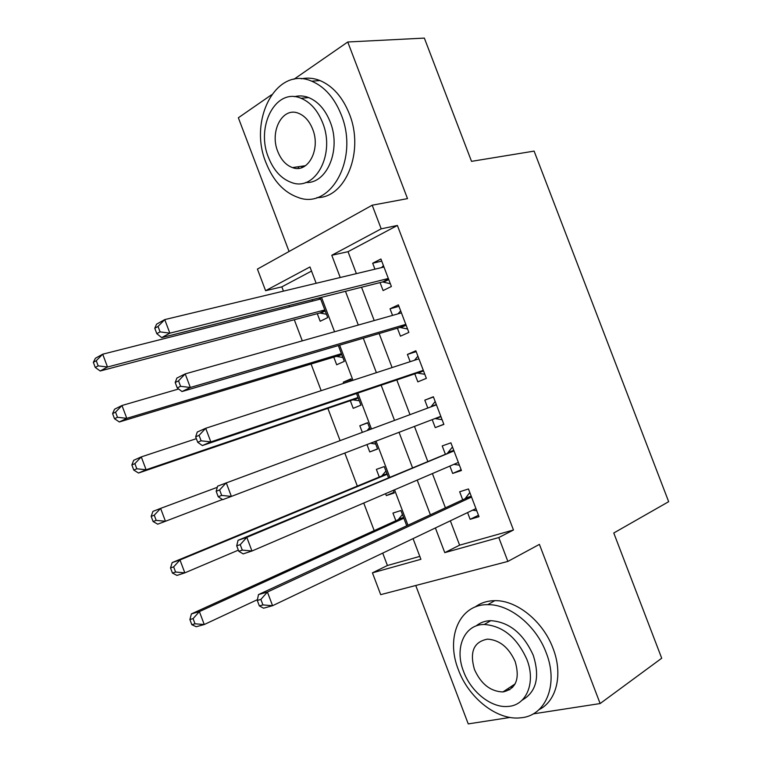 <?xml version="1.0" encoding="UTF-8"?>
<svg xmlns="http://www.w3.org/2000/svg" width="762" height="762" viewBox="0 0 762 762"><rect width="100%" height="100%" fill="white"/><g stroke="black" fill="none" stroke-linecap="round" stroke-linejoin="round"><path stroke-width="1.14" d="M297.675 166.83L299.104 168.259M507.492 688.943L509.721 689.791M311.525 271.082L281.826 286.864L265.595 290.693L257.423 269.1L372.199 205.207L381.19 228.829L331.784 255.27L340.233 277.511M271.482 94.821L238.354 117.767L289.065 251.479M415.747 585.492L468.239 723.9L510.073 717.442M450.352 520.808L459.61 545.163L513.464 530L498.786 537.553L507.873 561.423L380.695 594.655L372.437 572.843L420.91 559.298L413.061 538.62M382.715 553.107L387.42 565.509L372.437 572.843M281.826 286.864L283.445 291.132M288.912 305.552L289.436 306.924M294.294 319.745L302.295 340.862M311.067 364.017L321.164 390.668M327.87 408.356L340.071 440.56M344.805 453.047L357.33 486.099M363.741 503.034L374.19 530.609M533.209 713.88L600.132 703.555L661.711 658.235L613.772 533L668.665 501.682L534.105 151.105L471.526 161.353L424.348 38.1L347.758 41.996L293.913 79.286M380.057 282.578L383.086 290.56L391.392 286.502L380.914 258.994L372.685 263.223L374.952 269.186M397.412 328.184L400.45 336.175L408.861 332.403L398.374 304.857L390.03 308.8L392.544 315.401M414.785 373.856L417.833 381.857L426.358 378.371L415.862 350.777L407.394 354.444L410.156 361.683M432.206 419.633L435.245 427.615L443.884 424.405L433.368 396.773L424.796 400.155L427.796 408.032M449.875 466.068L452.676 473.431L461.439 470.506L450.904 442.836L442.217 445.932L445.265 453.952M406.727 525.79L400.945 510.53L392.944 513.083L395.849 520.741M394.011 492.281L386.315 495.605L385.582 493.671M388.449 477.631L384.258 466.582L376.371 469.392L379.276 477.031M377.552 448.894L369.751 451.923L366.96 444.579M367.684 422.881L359.816 425.748L362.312 432.321M351.253 379.59L343.291 382.172L343.729 383.324M350.31 400.688L353.206 408.318L360.95 405.146L356.54 393.516M333.794 357.149L336.68 364.76L344.319 361.34L338.338 345.557M387.42 565.509L419.805 556.384M386.315 495.605L394.268 492.947L393.287 490.357M369.751 451.923L377.6 449.018L374.78 441.589M370.151 429.406L367.608 422.681L359.816 425.748M351.682 380.733L350.968 378.857L343.291 382.172M317.297 313.668L320.183 321.269L327.727 317.592L320.164 297.675M312.01 299.723L312.525 301.085M513.464 530L397.383 225.466L348.024 251.689L356.378 273.634M361.55 287.245L374.218 320.564M379.152 333.556L392.087 367.57M396.792 379.933L409.985 414.642M414.461 426.415L427.711 461.267M432.397 473.573L445.418 507.835M467.573 512.578L470.135 519.313L479.012 516.674L468.468 488.966L459.657 491.776L462.715 499.805M372.199 205.207L407.508 198.625L347.758 41.996M397.383 225.466L381.19 228.829M600.132 703.555L539.41 544.373L507.873 561.423M316.163 283.283L309.963 266.957L265.595 290.693M407.975 525.218L394.545 489.823M389.715 477.098L376.047 441.103M371.437 428.93L357.826 393.087M352.977 380.305L339.642 345.176M334.556 331.756L321.497 297.342M435.388 527.952L444.77 552.641L498.786 537.553M345.472 291.294L358.302 325.06M363.303 338.214L376.39 372.675M381.152 385.21L394.516 420.376M399.05 432.311L412.461 467.62M417.205 480.098L430.397 514.807M459.61 545.163L444.77 552.641M348.024 251.689L331.784 255.27M478.479 515.274L470.135 519.313M461.143 469.735L452.676 473.431M443.836 424.263L435.245 427.615M433.454 397.002L424.796 400.155M416.185 351.634L407.394 354.444M398.945 306.334L390.03 308.8M381.724 261.099L372.685 263.223M471.421 496.719L465.077 498.71L258.47 594.608L267.414 592.036L471.545 497.043M260.871 599.427L267.414 592.036L272.567 605.714L263.595 608.19L259.347 605.914L262.938 604.914L260.871 599.427L257.289 600.446L259.347 605.914M475.936 508.587L272.567 605.714L262.938 604.914M465.077 498.71L469.811 492.49M476.745 510.721L472.554 510.207M258.47 594.608L257.289 600.446M402.441 514.493L398.24 519.655L191.414 613.896L199.387 611.6L204.245 624.526L257.451 599.646M403.86 518.236L199.387 611.6L193.081 618.62L189.89 619.525L191.834 624.688L195.024 623.802L193.081 618.62M195.024 623.802L204.245 624.526L196.234 626.735L191.834 624.688M189.89 619.525L191.414 613.896M458.4 669.798C468.678 698.078 497.243 720.728 520.684 717.804C545.697 716.08 558.889 684.514 546.202 652.786C536.153 625.459 509.607 604.104 487.766 604.676C459.467 604.076 445.408 637.499 458.4 669.798M538.982 709.689C556.66 701.097 563.194 674.189 553.031 648.357C543.049 621.211 516.588 600.046 494.795 600.666C487.213 600.761 480.622 602.894 475.021 607.085M476.04 625.983C480.146 622.573 485.07 620.792 490.804 620.659C509.264 621.992 523.408 633.536 533.257 655.301C540.096 677.008 536.381 691.963 522.132 700.154M463.591 671.541C471.011 691.934 491.433 708.231 508.159 706.422C526.504 705.441 536.086 682.457 526.875 659.406C516.979 637.508 502.777 625.869 484.289 624.478C464.229 624.249 454.209 648.195 463.591 671.541M515.207 661.645C508.797 647.433 499.577 639.928 487.547 639.137C473.802 641.737 469.44 651.843 474.44 669.455C480.984 684.009 490.48 691.505 502.93 691.944C516.007 689.038 520.103 678.942 515.207 661.645M510.378 687.038L512.559 687.486M266.062 162.877C273.291 180.985 284.055 192.538 298.333 197.529C330.584 210.026 359.293 158.648 341.243 114.776C334.489 97.927 324.669 86.744 311.772 81.201C276.33 65.465 248.002 120.301 266.062 162.877M316.916 197.587C345.367 198.301 364.731 151.59 349.348 113.89C342.633 97.155 332.851 86.039 319.983 80.543C313.687 78.076 307.467 77.495 301.314 78.81M294.37 96.698C299.056 95.441 303.819 95.726 308.658 97.574C318.078 101.508 325.25 109.604 330.165 121.863C341.519 149.609 326.908 184.09 305.743 182.461M268.51 157.505C273.701 170.498 281.378 178.832 291.532 182.509C315.077 191.881 335.68 154.381 322.612 122.72C317.668 110.385 310.477 102.241 301.038 98.279C275.825 87.23 255.441 126.54 268.51 157.505M312.649 129.13C309.429 121.101 304.743 115.824 298.58 113.309C282.531 106.394 269.377 131.502 277.787 151.543C281.111 159.839 285.998 165.192 292.465 167.592C307.819 173.812 321.069 149.457 312.649 129.13M301.066 166.335L302.476 167.354M453.923 450.761L238.03 540.325L246.812 537.353L453.971 450.904M240.23 544.639L246.812 537.353L251.955 551.012L243.135 553.888L238.773 551.269L242.287 550.116L240.23 544.639L236.715 545.811L238.773 551.269M458.362 462.429L251.955 551.012L242.287 550.116M447.665 452.952L452.485 446.98M459.41 465.182L453.914 464.344M238.03 540.325L236.715 545.811M216.17 491.28L218.227 496.729L221.685 495.414L219.627 489.947L216.17 491.28L217.618 486.137L436.435 404.832M219.627 489.947L226.238 482.775L231.381 496.414L222.714 499.672L218.227 496.729M440.817 416.338L231.381 496.414L221.685 495.414M430.93 406.87L435.188 401.545M442.103 419.719L434.997 418.567M195.672 436.845L197.72 442.284L201.111 440.807L199.063 435.35L195.672 436.845L197.244 432.044L205.702 428.282L418.681 358.902M199.063 435.35L205.702 428.282L210.836 441.903L202.33 445.56L417.243 373.028L424.825 374.313M423.301 370.322L210.836 441.903L201.111 440.807M414.48 360.274L417.909 356.168M197.72 442.284L202.33 445.56M175.203 382.495L177.251 387.925L180.575 386.296L178.527 380.848L175.203 382.495L176.898 378.047L185.204 373.894L401.431 312.887M178.527 380.848L185.204 373.894L190.329 387.487L181.985 391.544L399.898 327.45L407.565 328.984M405.803 324.364L190.329 387.487L180.575 386.296M397.993 313.858L400.66 310.858M177.251 387.925L181.985 391.544M385.963 471.068L381.686 476.031L172.155 562.594L179.984 559.946L184.833 572.853L238.344 550.154M387.182 474.269L179.984 559.946L173.65 566.871L170.517 567.919L172.45 573.072L175.593 572.043L173.65 566.871M175.593 572.043L184.833 572.853L176.965 575.415L172.45 573.072M170.517 567.919L172.155 562.594M370.484 443.227L375.714 444.065M369.513 427.711L367.198 430.501M217.284 487.318L160.611 508.387L165.449 521.265L222.437 499.501M151.171 516.398L152.924 511.388L160.611 508.387L154.248 515.207L151.171 516.398L153.105 521.541L156.191 520.37L154.248 515.207M156.191 520.37L165.449 521.265L157.724 524.18L153.105 521.541M196.358 438.664L141.275 456.905L146.104 469.763L138.522 473.031L352.787 399.84L359.273 400.736M136.817 468.782L134.884 463.629L131.864 464.953L133.788 470.097L136.817 468.782L146.104 469.763L358.035 397.478M131.864 464.953L133.721 460.258L141.275 456.905L134.884 463.629M138.522 473.031L133.788 470.097M178.641 388.991L121.968 405.508L126.797 418.348L119.348 421.967L336.299 356.387L342.862 357.473M117.481 417.281L115.548 412.128L112.586 413.604L114.51 418.738L117.481 417.281L126.797 418.348L341.414 353.673M112.586 413.604L114.557 409.213L121.968 405.508L115.548 412.128M119.348 421.967L114.51 418.738M154.772 328.251L156.81 333.67L160.077 331.88L158.029 326.441L154.772 328.251L156.591 324.145L164.744 319.602L383.972 267.014M158.029 326.441L164.744 319.602L169.859 333.165L161.668 337.614L382.581 281.95L390.325 283.712M388.334 278.482L169.859 333.165L160.077 331.88M381.562 267.595L383.438 265.624M156.81 333.67L161.668 337.614M320.678 299.018L102.699 354.197L107.509 367.017L100.203 370.989L319.84 313.001L326.46 314.268M320.288 297.99L318.802 299.495M98.174 365.855L96.241 360.721L93.335 362.341L95.26 367.455L98.174 365.855L107.509 367.017L324.822 309.943M93.335 362.341L95.421 358.254L102.699 354.197L96.241 360.721M100.203 370.989L95.26 367.455M471.24 496.243L466.049 497.872M399.231 518.836L403.574 517.465M398.24 519.655L403.746 517.931M458.391 462.486L457.629 462.744M453.771 450.361L448.647 452.152M440.941 416.662L435.874 418.576M436.331 404.546L431.273 406.508M423.52 370.894L418.509 372.97M423.358 370.484L417.243 373.028M406.117 325.203L401.183 327.441M405.936 324.707L399.898 327.45M382.695 475.25L386.982 473.754M381.686 476.031L387.125 474.126M370.542 443.236L374.799 441.636M352.787 399.84L358.102 397.631M354.054 399.764L358.245 398.021M336.299 356.387L341.538 354.006M337.585 356.349L341.719 354.473M388.753 279.568L383.877 281.978M388.534 278.997L382.581 281.95M319.84 313.001L325.012 310.439M321.135 313.001L325.212 310.982M471.326 496.481L465.753 498.234M398.917 519.189L403.66 517.693M515.131 683.905L502.93 691.944M490.804 620.659L484.289 624.478M487.766 604.676L494.795 600.666M305.533 165.687L292.465 167.592M308.658 97.574L301.038 98.279M311.772 81.201L319.983 80.543M453.828 450.513L448.447 452.39M436.359 404.622L431.178 406.632M382.486 475.488L387.039 473.897"/></g></svg>
